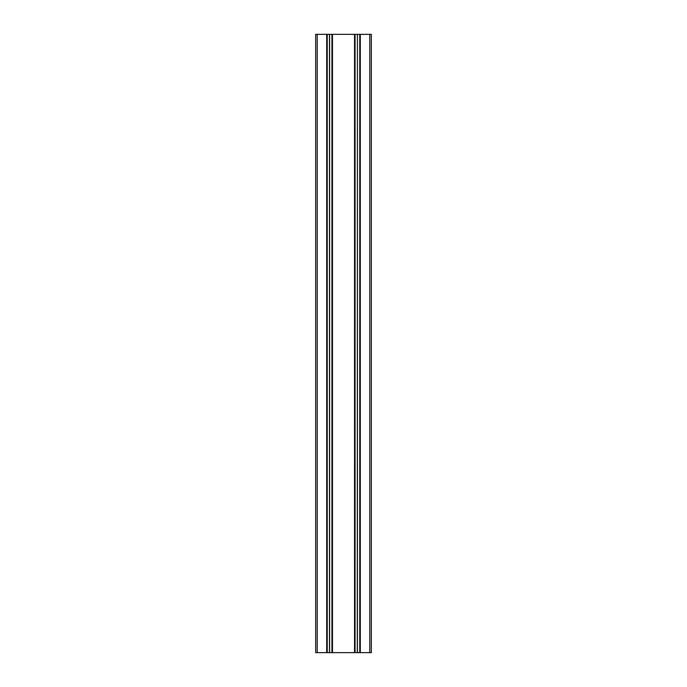 <?xml version="1.0" encoding="UTF-8"?>
<svg xmlns="http://www.w3.org/2000/svg" width="687" height="687" viewBox="0 0 687 687"><rect width="100%" height="100%" fill="white"/><g stroke="black" fill="none" stroke-linecap="round" stroke-linejoin="round"><path stroke-width="1.03" d="M327.021 34.35L315.677 34.35L315.677 652.65L327.021 652.65L327.021 34.35L329.468 34.35L329.468 652.65L327.021 652.65M329.468 34.35L329.468 652.65M329.588 34.35L329.588 652.65M329.708 34.35L332.156 34.35L332.156 652.65L329.708 652.65M332.156 34.35L354.844 34.35L354.844 652.65L332.156 652.65M357.292 34.35L354.844 34.35L354.844 652.65L357.292 652.65L357.412 34.35L357.292 652.65M357.412 34.35L357.412 652.65M357.532 34.35L359.979 34.35L359.979 652.65L357.532 652.65M359.979 34.35L371.323 34.35L371.323 652.65L359.979 652.65M371.323 34.35L371.323 652.65L371.323 34.35M317.222 34.35L317.222 652.65M326.711 34.35L326.711 652.65M327.235 34.35L327.235 652.65M331.941 34.35L331.941 652.65M332.465 34.35L332.465 652.65M354.535 34.35L354.535 652.65M355.059 34.35L355.059 652.65M359.765 34.35L359.765 652.65M360.289 34.35L360.289 652.65M369.778 34.35L369.778 652.65"/></g></svg>
